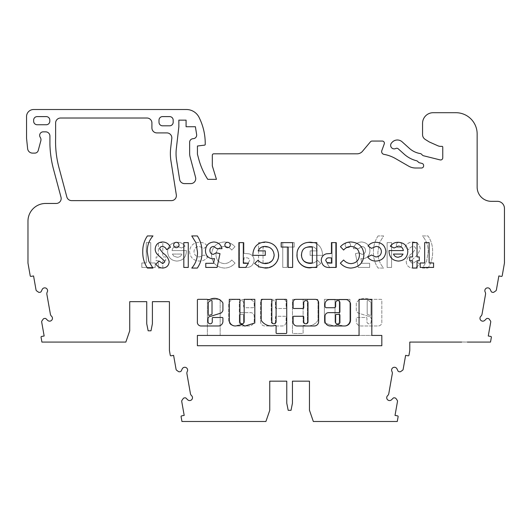 <?xml version="1.0" encoding="UTF-8"?>
<svg xmlns="http://www.w3.org/2000/svg" width="531" height="531" viewBox="0 0 531 531"><rect width="100%" height="100%" fill="white"/><g stroke="black" fill="none" stroke-linecap="round" stroke-linejoin="round"><path stroke-width="0.4" stroke-dasharray="2.65 1.99" d="M367.193 301.123A0.71 0.71 0 0 1 368.189 300.48A8.589 8.589 0 0 1 370.757 302.212A0.71 0.71 0 0 1 370.97 302.716L370.97 314.631A0.71 0.71 0 0 1 370.047 315.308L367.691 314.564A0.71 0.71 0 0 1 367.193 313.887L367.193 301.123A0.71 0.71 0 0 1 368.189 300.48A8.589 8.589 0 0 1 370.757 302.212A0.71 0.71 0 0 1 370.97 302.716L370.97 314.631A0.71 0.71 0 0 1 370.047 315.308L367.691 314.564A0.71 0.71 0 0 1 367.193 313.887L367.193 301.123M368.799 316.403L358.226 313.064A5.124 5.124 0 0 1 356.334 310.535A0.71 0.71 0 0 1 356.301 310.303L356.301 303.181A0.71 0.71 0 0 1 356.42 302.789A10.009 10.009 0 0 1 369.868 299.75A0.71 0.71 0 0 0 370.233 299.849L371.494 300.035A0.71 0.71 0 0 1 372.204 299.325L381.119 299.325A0.71 0.71 0 0 1 381.822 300.035L381.822 321.693A3.717 3.717 0 0 1 378.45 325.974L361.007 325.974A4.633 4.633 0 0 1 356.301 321.003L356.301 318.188A0.71 0.71 0 0 1 357.011 317.478L366.224 317.478A0.71 0.71 0 0 1 366.934 318.188L366.934 321.693A2.124 2.124 0 0 0 369.065 323.817A2.124 2.124 0 0 0 371.189 321.693L371.189 318.846A2.389 2.389 0 0 0 368.799 316.403L358.226 313.064A5.124 5.124 0 0 1 356.334 310.535A0.71 0.71 0 0 1 356.301 310.303L356.301 303.181A0.71 0.71 0 0 1 356.42 302.789A10.009 10.009 0 0 1 369.868 299.75A0.71 0.71 0 0 0 370.233 299.849L371.494 300.035A0.71 0.71 0 0 1 372.204 299.325L381.119 299.325A0.71 0.71 0 0 1 381.822 300.035L381.822 321.693A3.717 3.717 0 0 1 378.45 325.974L361.007 325.974A4.633 4.633 0 0 1 356.301 321.003L356.301 318.188A0.71 0.71 0 0 1 357.011 317.478L366.224 317.478A0.71 0.71 0 0 1 366.934 318.188L366.934 321.693A2.124 2.124 0 0 0 369.065 323.817A2.124 2.124 0 0 0 371.189 321.693L371.189 318.846A2.389 2.389 0 0 0 368.799 316.403M273.339 300.586A2.124 2.124 0 0 0 271.215 302.716L271.215 321.693A2.124 2.124 0 0 0 273.339 323.817A2.124 2.124 0 0 0 275.47 321.693L275.47 316.98A0.71 0.71 0 0 1 276.18 316.27L285.393 316.27A0.71 0.71 0 0 1 286.103 316.98L286.103 322.078A3.903 3.903 0 0 1 282.2 325.981L264.982 325.981A4.401 4.401 0 0 1 260.575 321.58L260.575 302.716A3.359 3.359 0 0 1 263.94 299.351L283.242 299.351A2.861 2.861 0 0 1 286.103 302.219L286.103 307.788A0.71 0.71 0 0 1 285.393 308.498L276.18 308.498A0.71 0.71 0 0 1 275.47 307.788L275.47 302.716A2.124 2.124 0 0 0 273.339 300.586A2.124 2.124 0 0 0 271.215 302.716L271.215 321.693A2.124 2.124 0 0 0 273.339 323.817A2.124 2.124 0 0 0 275.47 321.693L275.47 316.98A0.71 0.71 0 0 1 276.18 316.27L285.393 316.27A0.71 0.71 0 0 1 286.103 316.98L286.103 322.078A3.903 3.903 0 0 1 282.2 325.981L264.982 325.981A4.401 4.401 0 0 1 260.575 321.58L260.575 302.716A3.359 3.359 0 0 1 263.94 299.351L283.242 299.351A2.861 2.861 0 0 1 286.103 302.219L286.103 307.788A0.71 0.71 0 0 1 285.393 308.498L276.18 308.498A0.71 0.71 0 0 1 275.47 307.788L275.47 302.716A2.124 2.124 0 0 0 273.339 300.586M241.432 300.592A2.124 2.124 0 0 0 239.308 302.716L239.308 311.936A0.71 0.71 0 0 0 240.012 312.646L250.652 312.646A3.544 3.544 0 0 1 254.196 316.191L254.196 320.717A5.257 5.257 0 0 1 248.939 325.974L234.536 325.974A5.861 5.861 0 0 1 228.669 320.113L228.669 304.183A3.544 3.544 0 0 1 229.711 301.681L230.773 300.612A3.544 3.544 0 0 1 233.282 299.57L249.583 299.57A4.613 4.613 0 0 1 254.196 304.183L254.196 306.301A1.42 1.42 0 0 1 252.776 307.721L244.977 307.721A1.42 1.42 0 0 1 243.563 306.301L243.563 302.716A2.124 2.124 0 0 0 241.432 300.592A2.124 2.124 0 0 0 239.308 302.716L239.308 311.936A0.71 0.71 0 0 0 240.012 312.646L250.652 312.646A3.544 3.544 0 0 1 254.196 316.191L254.196 320.717A5.257 5.257 0 0 1 248.939 325.974L234.536 325.974A5.861 5.861 0 0 1 228.669 320.113L228.669 304.183A3.544 3.544 0 0 1 229.711 301.681L230.773 300.612A3.544 3.544 0 0 1 233.282 299.57L249.583 299.57A4.613 4.613 0 0 1 254.196 304.183L254.196 306.301A1.42 1.42 0 0 1 252.776 307.721L244.977 307.721A1.42 1.42 0 0 1 243.563 306.301L243.563 302.716A2.124 2.124 0 0 0 241.432 300.592M303.832 325.297A0.71 0.71 0 0 0 303.121 326.007L303.121 332.798A0.71 0.71 0 0 1 302.411 333.508L293.192 333.508A0.71 0.71 0 0 1 292.481 332.798L292.481 300.048A0.71 0.71 0 0 1 293.192 299.345L302.411 299.345A0.71 0.71 0 0 1 303.121 300.048L303.121 321.693A2.124 2.124 0 0 0 305.245 323.817A2.124 2.124 0 0 0 307.376 321.693L307.376 300.048A0.71 0.71 0 0 1 308.086 299.345L317.299 299.345A0.71 0.71 0 0 1 318.009 300.048L318.009 320.147A0.71 0.71 0 0 1 317.89 320.538A12.094 12.094 0 0 1 304.051 325.337A0.71 0.71 0 0 0 303.121 326.007L303.121 332.798A0.71 0.71 0 0 1 302.411 333.508L293.192 333.508A0.71 0.71 0 0 1 292.481 332.798L292.481 300.048A0.71 0.71 0 0 1 293.192 299.345L302.411 299.345A0.71 0.71 0 0 1 303.121 300.048L303.121 321.693A2.124 2.124 0 0 0 305.245 323.817A2.124 2.124 0 0 0 307.376 321.693L307.376 300.048A0.71 0.71 0 0 1 308.086 299.345L317.299 299.345A0.71 0.71 0 0 1 318.009 300.048L318.009 320.147A0.71 0.71 0 0 1 317.89 320.538A12.094 12.094 0 0 1 304.051 325.337A0.71 0.71 0 0 0 303.832 325.297M208.245 314.631A0.71 0.71 0 0 0 209.168 315.308L211.524 314.564A0.71 0.71 0 0 0 212.022 313.887L212.022 301.123A0.71 0.71 0 0 0 211.026 300.48A8.589 8.589 0 0 0 208.457 302.212A0.71 0.71 0 0 0 208.245 302.716L208.245 314.631M218.301 325.974A4.633 4.633 0 0 0 222.914 321.003L222.914 318.188A0.71 0.71 0 0 0 222.21 317.478L212.991 317.478A0.71 0.71 0 0 0 212.281 318.188L212.281 321.693A2.124 2.124 0 0 1 210.157 323.817A2.124 2.124 0 0 1 208.026 321.693L208.026 318.846A2.389 2.389 0 0 1 210.415 316.403L220.989 313.064A5.124 5.124 0 0 0 222.881 310.535A0.71 0.71 0 0 0 222.914 310.303L222.914 303.181A0.71 0.71 0 0 0 222.794 302.789A10.009 10.009 0 0 0 209.347 299.75A0.71 0.71 0 0 1 208.988 299.849L207.721 300.035A0.71 0.71 0 0 0 207.017 299.325L198.103 299.325A0.71 0.71 0 0 0 197.393 300.035L197.393 321.693A3.717 3.717 0 0 0 200.764 325.974L218.208 325.974A4.633 4.633 0 0 0 218.301 325.974M235.213 325.968A5.927 5.927 0 0 0 237.583 325.47A36.115 36.115 0 0 0 242.262 324.574L244.871 326.067L254.82 323.007L254.82 299.338L244.187 299.338L244.187 321.693A2.124 2.124 0 0 1 242.063 323.817A2.124 2.124 0 0 1 239.932 321.693L239.932 299.338L229.299 299.338L229.299 320.346A5.927 5.927 0 0 0 235.213 325.968M305.876 323.817A2.124 2.124 0 0 1 303.745 321.693L303.745 316.98A0.71 0.71 0 0 0 303.042 316.27L293.822 316.27A0.71 0.71 0 0 0 293.112 316.98L293.112 322.078A3.903 3.903 0 0 0 297.015 325.981L314.233 325.981A4.401 4.401 0 0 0 318.64 321.58L318.64 302.716A3.359 3.359 0 0 0 315.281 299.351L295.973 299.351A2.861 2.861 0 0 0 293.112 302.219L293.112 307.788A0.71 0.71 0 0 0 293.822 308.498L303.042 308.498A0.71 0.71 0 0 0 303.745 307.788L303.745 302.716A2.124 2.124 0 0 1 305.876 300.586A2.124 2.124 0 0 1 308 302.716L308 321.693A2.124 2.124 0 0 1 305.876 323.817M335.658 321.693A2.184 2.184 0 0 0 337.782 324.355A2.184 2.184 0 0 0 339.906 321.693L339.906 315.115A0.71 0.71 0 0 0 339.203 314.405L336.362 314.405A0.71 0.71 0 0 0 335.658 315.115L335.658 321.693M271.394 325.934A12.094 12.094 0 0 0 275.164 325.337A0.71 0.71 0 0 1 276.093 326.007L276.093 332.798A0.71 0.71 0 0 0 276.804 333.508L286.023 333.508A0.71 0.71 0 0 0 286.733 332.798L286.733 300.048A0.71 0.71 0 0 0 286.023 299.345L276.804 299.345A0.71 0.71 0 0 0 276.093 300.048L276.093 321.693A2.124 2.124 0 0 1 273.969 323.817A2.124 2.124 0 0 1 271.839 321.693L271.839 300.048A0.71 0.71 0 0 0 271.129 299.345L261.916 299.345A0.71 0.71 0 0 0 261.206 300.048L261.206 320.147A0.71 0.71 0 0 0 261.325 320.538A12.094 12.094 0 0 0 271.394 325.934M248.694 421.422L263.588 421.422M123.55 342.004L108.656 342.004L123.55 342.077M437.856 341.937L432.181 341.937L437.856 342.004M473.745 342.004L445.383 342.004L473.745 342.077M87.031 342.004L58.669 342.004L87.031 342.077M428.371 342.004L432.181 342.004L428.371 342.077M380.508 421.422L352.146 421.422L380.508 421.488M335.127 421.422L348.953 421.488M227.069 421.422L198.707 421.422L227.069 421.488M333.355 421.488L335.127 421.488M65.054 342.004L41.903 342.077L41.053 337.265A0.71 0.71 0 0 1 41.63 336.448L44.153 336.004L41.683 322.012A1.42 1.42 0 0 1 41.922 320.95L43.203 319.118A1.42 1.42 0 0 1 44.119 318.534L44.816 318.414A1.42 1.42 0 0 1 46.058 318.799L47.637 320.352A2.834 2.834 0 0 0 51.686 320.253A2.834 2.834 0 0 0 51.507 316.21A3.544 3.544 0 0 1 50.385 314.186L46.881 294.32A3.544 3.544 0 0 1 47.246 292.037A2.834 2.834 0 0 0 44.743 287.862A2.834 2.834 0 0 0 42.188 289.461L41.239 291.459A1.42 1.42 0 0 1 40.203 292.249L39.506 292.375A1.42 1.42 0 0 1 38.444 292.136L36.612 290.855A1.42 1.42 0 0 1 36.028 289.939L33.566 275.947L31.044 276.392A0.71 0.71 0 0 1 30.221 275.821L27.97 263.051L27.97 221.181A17.729 17.729 0 0 1 45.693 203.459L56.213 203.459A4.965 4.965 0 0 0 61.005 197.213L53.505 169.23A106.359 106.359 0 0 1 49.927 144.717L49.927 136.095A4.255 4.255 0 0 0 45.673 131.847L43.197 131.847A3.544 3.544 0 0 0 40.25 137.356A4.255 4.255 0 0 1 40.821 140.821L38.232 150.485A3.544 3.544 0 0 1 34.8 153.114L32.564 153.114A4.965 4.965 0 0 1 27.625 148.66L26.55 138.259L26.55 117.066A7.089 7.089 0 0 1 33.626 109.512L186.368 109.512A14.178 14.178 0 0 1 199.225 117.696L199.802 118.937A57.965 57.965 0 0 1 205.231 143.436L205.231 144.432A0.71 0.71 0 0 1 204.608 145.136L197.432 146.018L197.432 154.176L198.747 159.101A70.902 70.902 0 0 0 207.76 179.352L216.442 179.352L212.32 165.878L212.32 155.244A1.42 1.42 0 0 1 213.741 153.824L357.064 153.824A7.089 7.089 0 0 0 362.494 151.289L370.452 141.81A2.124 2.124 0 0 1 372.072 141.06L382.26 141.06A2.124 2.124 0 0 1 384.258 143.914L381.822 150.612A2.834 2.834 0 0 0 383.986 154.368A35.451 35.451 0 0 1 395.515 158.577L408.558 166.103A14.178 14.178 0 0 0 415.647 168.008L421.488 168.008A2.124 2.124 0 0 0 423.619 165.878L423.619 165.486A2.124 2.124 0 0 0 422.006 163.422L419.497 162.798A2.124 2.124 0 0 1 418.508 162.24L417.592 161.324A2.124 2.124 0 0 0 416.603 160.767A29.072 29.072 0 0 1 403.806 153.824L398.204 148.793A2.124 2.124 0 0 0 395.814 148.481A3.544 3.544 0 0 1 391.559 142.952L392.104 142.341A7.089 7.089 0 0 1 402.12 141.817L409.388 148.361A21.273 21.273 0 0 0 420.286 153.565A2.124 2.124 0 0 1 421.455 154.156L422.49 155.191A2.124 2.124 0 0 0 423.479 155.756L440.119 159.904A2.124 2.124 0 0 0 442.761 157.84L442.761 147.087A0.71 0.71 0 0 0 442.051 146.377L440.723 146.377A7.089 7.089 0 0 1 437.843 145.766L429.294 141.963L425.218 139.414A5.675 5.675 0 0 1 422.557 134.608L422.557 123.338A10.633 10.633 0 0 1 433.19 112.698L455.877 112.698A21.273 21.273 0 0 1 477.15 133.971L477.15 187.151A14.178 14.178 0 0 0 491.334 201.329L497.361 201.329A7.089 7.089 0 0 1 504.45 208.424L504.45 263.051L502.2 275.821A0.71 0.71 0 0 1 501.377 276.392L498.855 275.947L496.385 289.939A1.42 1.42 0 0 1 495.808 290.855L493.969 292.136A1.42 1.42 0 0 1 492.914 292.375L492.217 292.249A1.42 1.42 0 0 1 491.182 291.459L490.226 289.461A2.834 2.834 0 0 0 487.677 287.862A2.834 2.834 0 0 0 485.175 292.037A3.544 3.544 0 0 1 485.533 294.32L482.035 314.186A3.544 3.544 0 0 1 480.913 316.21A2.834 2.834 0 0 0 480.734 320.253A2.834 2.834 0 0 0 484.783 320.352L486.363 318.799A1.42 1.42 0 0 1 487.604 318.414L488.301 318.534A1.42 1.42 0 0 1 489.217 319.118L490.498 320.95A1.42 1.42 0 0 1 490.73 322.012L488.268 336.004L490.79 336.448A0.71 0.71 0 0 1 491.361 337.265L490.518 342.077L467.366 342.004M205.092 421.422L181.941 421.488L181.091 416.682A0.71 0.71 0 0 1 181.668 415.859L184.191 415.415L181.721 401.423A1.42 1.42 0 0 1 181.96 400.367L183.241 398.535A1.42 1.42 0 0 1 184.157 397.951L184.854 397.825A1.42 1.42 0 0 1 186.096 398.21L187.675 399.77A2.834 2.834 0 0 0 191.724 399.664A2.834 2.834 0 0 0 191.545 395.622A3.544 3.544 0 0 1 190.423 393.597L186.919 373.731A3.544 3.544 0 0 1 187.284 371.448A2.834 2.834 0 0 0 184.781 367.279A2.834 2.834 0 0 0 182.226 368.872L181.277 370.877A1.42 1.42 0 0 1 180.241 371.66L179.544 371.786A1.42 1.42 0 0 1 178.482 371.554L176.65 370.266A1.42 1.42 0 0 1 176.066 369.35L173.604 355.365L171.075 355.81A0.71 0.71 0 0 1 170.259 355.232L169.422 350.506L169.422 301.661L152.404 301.661L152.404 323.711L150.99 330.806L148.149 330.806L146.735 323.711L146.735 301.661L129.717 301.661L129.717 330.806L125.84 342.077L80.652 342.004M451.768 342.004L409.793 342.077L409.793 350.506L408.956 355.232A0.71 0.71 0 0 1 408.14 355.81L405.618 355.365L403.148 369.35A1.42 1.42 0 0 1 402.564 370.266L400.732 371.554A1.42 1.42 0 0 1 399.67 371.786L398.973 371.66A1.42 1.42 0 0 1 397.938 370.877L396.989 368.872A2.834 2.834 0 0 0 394.433 367.279A2.834 2.834 0 0 0 391.931 371.448A3.544 3.544 0 0 1 392.296 373.731L388.792 393.597A3.544 3.544 0 0 1 387.67 395.622A2.834 2.834 0 0 0 387.491 399.664A2.834 2.834 0 0 0 391.539 399.77L393.119 398.21A1.42 1.42 0 0 1 394.36 397.825L395.057 397.951A1.42 1.42 0 0 1 395.973 398.535L397.261 400.367A1.42 1.42 0 0 1 397.493 401.423L395.024 415.415L397.546 415.859A0.71 0.71 0 0 1 398.124 416.682L397.274 421.488L374.129 421.422M189.547 251.621C190.184 257.562 193.51 260.708 199.537 261.073C202.935 261.093 205.65 259.752 207.681 257.05L203.99 255.026L199.556 256.931C196.138 256.758 194.286 254.98 194.001 251.594C194.253 248.329 196.025 246.61 199.311 246.437L203.904 248.342L207.362 245.966C205.318 243.463 202.663 242.242 199.404 242.295C193.423 242.581 190.138 245.687 189.547 251.621C190.184 257.562 193.51 260.708 199.537 261.073C202.935 261.093 205.65 259.752 207.681 257.05L203.99 255.026L199.556 256.931C196.138 256.758 194.286 254.98 194.001 251.594C194.253 248.329 196.025 246.61 199.311 246.437L203.904 248.342L207.362 245.966C205.318 243.463 202.663 242.242 199.404 242.295C193.423 242.581 190.138 245.687 189.547 251.621M211.497 255.066C212.141 263.031 216.456 267.365 224.454 268.069C228.708 267.976 232.233 266.33 235.041 263.13L231.775 260.004C229.784 262.294 227.281 263.495 224.281 263.615C219.124 263.117 216.343 260.27 215.951 255.072C216.276 249.762 219.084 246.882 224.367 246.437C227.341 246.543 229.81 247.745 231.775 250.041L234.941 246.716C232.093 243.596 228.576 242.017 224.387 241.983C216.316 242.601 212.022 246.961 211.497 255.066C212.141 263.031 216.456 267.365 224.454 268.069C228.708 267.976 232.233 266.33 235.041 263.13L231.775 260.004C229.784 262.294 227.281 263.495 224.281 263.615C219.124 263.117 216.343 260.27 215.951 255.072C216.276 249.762 219.084 246.882 224.367 246.437C227.341 246.543 229.81 247.745 231.775 250.041L234.941 246.716C232.093 243.596 228.576 242.017 224.387 241.983C216.316 242.601 212.022 246.961 211.497 255.066M243.948 242.614L239.494 242.614L239.494 267.432L244.466 267.432C250.147 268.036 253.367 265.686 254.13 260.382C253.997 256.984 252.291 254.794 249.006 253.811L243.948 253.433L243.948 242.614L239.494 242.614L239.494 267.432L244.466 267.432C250.147 268.036 253.367 265.686 254.13 260.382C253.997 256.984 252.291 254.794 249.006 253.811L243.948 253.433L243.948 242.614M294.22 242.614L282.764 242.614L282.764 267.432L287.225 267.432L287.225 247.068L294.22 247.068L294.22 242.614L282.764 242.614L282.764 267.432L287.225 267.432L287.225 247.068L294.22 247.068L294.22 242.614M310.077 268.069L316.131 266.894L320.784 263.489L317.412 260.263C315.394 262.433 312.905 263.555 309.951 263.615C304.661 263.223 301.747 260.402 301.223 255.152C301.787 249.729 304.807 246.829 310.29 246.437C313.562 246.43 315.885 247.917 317.253 250.891L310.131 250.891L310.131 255.345L322.503 255.345L322.536 254.283C321.852 246.689 317.737 242.587 310.197 241.983C301.986 242.554 297.506 246.948 296.769 255.152C296.769 258.424 297.851 261.279 300.022 263.728C302.723 266.662 306.075 268.109 310.077 268.069L316.131 266.894L320.784 263.489L317.412 260.263C315.394 262.433 312.905 263.555 309.951 263.615C304.661 263.223 301.747 260.402 301.223 255.152C301.787 249.729 304.807 246.829 310.29 246.437C313.562 246.43 315.885 247.917 317.253 250.891L310.131 250.891L310.131 255.345L322.503 255.345L322.536 254.283C321.852 246.689 317.737 242.587 310.197 241.983C301.986 242.554 297.506 246.948 296.769 255.152C296.769 258.424 297.851 261.279 300.022 263.728C302.723 266.662 306.075 268.109 310.077 268.069M332.081 263.296L326.99 263.296L329.651 267.432L336.535 267.432L336.535 242.614L332.081 242.614L332.081 263.296L326.99 263.296L329.651 267.432L336.535 267.432L336.535 242.614L332.081 242.614L332.081 263.296M347.832 242.295C346.179 242.455 345.283 243.357 345.13 245.01C345.283 246.663 346.185 247.559 347.832 247.705C349.478 247.559 350.38 246.656 350.533 245.01C350.38 243.364 349.478 242.461 347.832 242.295C346.179 242.455 345.283 243.357 345.13 245.01C345.283 246.663 346.185 247.559 347.832 247.705C349.478 247.559 350.38 246.656 350.533 245.01C350.38 243.364 349.478 242.461 347.832 242.295M359.155 252.802L355.405 253.665L358.325 267.432L369.629 267.432L369.629 263.296L361.857 263.296L360.888 258.604L362.421 258.843C367.24 258.292 369.749 255.55 369.941 250.619C369.569 245.402 366.802 242.528 361.644 241.983C357.263 242.189 354.516 244.413 353.4 248.661L358.491 248.661L361.903 246.437C364.206 246.742 365.408 248.083 365.487 250.459C365.428 252.756 364.293 254.064 362.082 254.389L359.155 252.802L355.405 253.665L358.325 267.432L369.629 267.432L369.629 263.296L361.857 263.296L360.888 258.604L362.421 258.843C367.24 258.292 369.749 255.55 369.941 250.619C369.569 245.402 366.802 242.528 361.644 241.983C357.263 242.189 354.516 244.413 353.4 248.661L358.491 248.661L361.903 246.437C364.206 246.742 365.408 248.083 365.487 250.459C365.428 252.756 364.293 254.064 362.082 254.389L359.155 252.802M378.065 235.937C374.846 240.901 373.306 246.344 373.446 252.265C373.32 258.026 374.859 263.29 378.065 268.069L383.628 268.069C379.685 263.495 377.78 258.185 377.899 252.132L379.473 242.713L383.628 235.937L378.065 235.937C374.846 240.901 373.306 246.344 373.446 252.265C373.32 258.026 374.859 263.29 378.065 268.069L383.628 268.069C379.685 263.495 377.78 258.185 377.899 252.132L379.473 242.713L383.628 235.937L378.065 235.937M391.579 242.614L387.126 242.614L387.126 267.432L391.579 267.432L391.579 242.614L387.126 242.614L387.126 267.432L391.579 267.432L391.579 242.614M399.053 242.295C397.407 242.455 396.504 243.357 396.352 245.01C396.504 246.663 397.407 247.559 399.053 247.705C400.706 247.559 401.602 246.656 401.761 245.01C401.609 243.364 400.706 242.461 399.053 242.295C397.407 242.455 396.504 243.357 396.352 245.01C396.504 246.663 397.407 247.559 399.053 247.705C400.706 247.559 401.602 246.656 401.761 245.01C401.609 243.364 400.706 242.461 399.053 242.295M406.215 261.776C406.627 265.673 408.797 267.77 412.726 268.069C415.594 267.843 417.877 266.529 419.576 264.119L416.244 261.073L412.68 263.615L410.669 261.989L411.08 260.801L417.651 254.734L420.213 249.046C419.795 244.552 417.313 242.202 412.76 241.983C409.102 242.123 406.494 243.888 404.941 247.267L408.857 249.616C409.68 247.791 411.034 246.736 412.926 246.437C414.525 246.477 415.474 247.26 415.76 248.787L412.468 253.068C409.122 255.205 407.038 258.106 406.215 261.776C406.627 265.673 408.797 267.77 412.726 268.069C415.594 267.843 417.877 266.529 419.576 264.119L416.244 261.073L412.68 263.615L410.669 261.989L411.08 260.801L417.651 254.734L420.213 249.046C419.795 244.552 417.313 242.202 412.76 241.983C409.102 242.123 406.494 243.888 404.941 247.267L408.857 249.616C409.68 247.791 411.034 246.736 412.926 246.437C414.525 246.477 415.474 247.26 415.76 248.787L412.468 253.068C409.122 255.205 407.038 258.106 406.215 261.776M428.006 268.069C431.218 263.104 432.758 257.654 432.619 251.74C432.752 245.979 431.212 240.709 428.006 235.937L422.444 235.937C426.38 240.503 428.291 245.82 428.165 251.873L426.592 261.272L422.444 268.069L428.006 268.069C431.218 263.104 432.758 257.654 432.619 251.74C432.752 245.979 431.212 240.709 428.006 235.937L422.444 235.937C426.38 240.503 428.291 245.82 428.165 251.873L426.592 261.272L422.444 268.069L428.006 268.069M358.525 421.422L313.33 421.488L309.46 410.237L309.46 381.165L292.442 381.165L292.442 403.221L291.028 410.31L288.187 410.31L286.773 403.221L286.773 381.165L269.755 381.165L269.755 410.31L265.912 421.488L220.69 421.422M156.871 132.909L166.873 132.909A4.965 4.965 0 0 1 171.798 138.438L170.697 147.996A48.215 48.215 0 0 0 170.969 161.085L176.325 194.884A4.965 4.965 0 0 1 171.42 200.625L71.632 200.625A4.965 4.965 0 0 1 66.833 196.941L59.512 169.608A100.684 100.684 0 0 1 55.622 138.385L55.622 122.98A4.965 4.965 0 0 1 60.587 118.015L146.948 118.015A4.965 4.965 0 0 1 151.912 122.98L151.912 127.944A4.965 4.965 0 0 0 156.871 132.909M46.263 124.752L37.183 124.752A3.544 3.544 0 0 1 33.639 121.207L33.639 120.145A3.544 3.544 0 0 1 37.183 116.601L46.263 116.601A3.544 3.544 0 0 1 49.808 120.145L49.808 121.207A3.544 3.544 0 0 1 46.263 124.752M173.179 120.145L173.179 122.269A3.544 3.544 0 0 1 169.635 125.814L162.546 125.814A3.544 3.544 0 0 1 159.001 122.269L159.001 120.145A3.544 3.544 0 0 1 162.546 116.601L169.635 116.601A3.544 3.544 0 0 1 173.179 120.145M178.854 120.145L186.082 120.145L186.082 126.736L195.395 126.736L196.643 134.562A3.544 3.544 0 0 1 193.569 138.637L192.746 138.737A3.544 3.544 0 0 0 189.633 142.255L189.633 153.34A14.178 14.178 0 0 0 190.118 157.01L195.567 177.354A4.965 4.965 0 0 1 190.775 183.607L184.516 183.607A4.965 4.965 0 0 1 179.617 179.418L176.571 160.196A42.54 42.54 0 0 1 176.332 148.647L178.854 126.843L178.854 120.145M197.393 345.714L197.393 335.439L207.395 335.439L207.395 299.338L220.159 299.338L220.159 335.439L381.822 335.439L381.822 345.714L197.393 345.714L381.822 345.714L381.822 335.439L371.819 335.439L371.819 299.338L359.056 299.338L359.056 335.439L197.393 335.439L197.393 345.714L197.393 335.439L207.395 335.439L207.395 299.338L220.159 299.338L220.159 335.439L381.822 335.439L381.822 345.714L197.393 345.714M335.028 321.693A2.124 2.124 0 0 0 337.152 323.817A2.124 2.124 0 0 0 339.282 321.693L339.282 299.338L349.916 299.338L349.916 320.346A5.927 5.927 0 0 1 341.632 325.47A36.115 36.115 0 0 1 336.953 324.574L334.344 326.067L324.395 323.007L324.395 299.338L335.028 299.338L335.028 321.693A2.124 2.124 0 0 0 337.152 323.817A2.124 2.124 0 0 0 339.282 321.693L339.282 299.338L349.916 299.338L349.916 320.346A5.927 5.927 0 0 1 341.632 325.47A36.115 36.115 0 0 1 336.953 324.574L334.344 326.067L324.395 323.007L324.395 299.338L335.028 299.338L335.028 321.693M264.285 242.614L258.584 242.614L258.584 267.432L264.199 267.432C271.779 268.646 278.961 262.44 278.31 254.674C278.954 246.988 271.64 241.227 264.285 242.614L258.584 242.614L258.584 267.432L264.199 267.432C271.779 268.646 278.961 262.44 278.31 254.674C278.954 246.988 271.64 241.227 264.285 242.614M176.85 261.073C182.85 260.655 186.023 257.429 186.361 251.409L186.348 250.572L172.044 250.572C172.568 247.745 174.254 246.265 177.102 246.118L181.363 248.004L185.093 246.225C183.109 243.523 180.427 242.216 177.055 242.295C171.221 242.674 168.068 245.773 167.59 251.588C167.988 257.396 171.075 260.562 176.85 261.073C182.85 260.655 186.023 257.429 186.361 251.409L186.348 250.572L172.044 250.572C172.568 247.745 174.254 246.265 177.102 246.118L181.363 248.004L185.093 246.225C183.109 243.523 180.427 242.216 177.055 242.295C171.221 242.674 168.068 245.773 167.59 251.588C167.988 257.396 171.075 260.562 176.85 261.073M156.141 260.754L158.364 260.754L158.364 268.069L162.818 268.069L162.818 260.754L165.685 260.754L165.685 256.931L162.818 256.931L162.818 242.614L158.364 242.614L158.364 256.931L156.141 256.931L156.141 260.754L158.364 260.754L158.364 268.069L162.818 268.069L162.818 260.754L165.685 260.754L165.685 256.931L162.818 256.931L162.818 242.614L158.364 242.614L158.364 256.931L156.141 256.931L156.141 260.754M146.277 262.978L141.823 262.978L141.823 267.432L155.185 267.432L155.185 262.978L150.731 262.978L150.731 242.614L146.277 242.614L146.277 262.978L141.823 262.978L141.823 267.432L155.185 267.432L155.185 262.978L150.731 262.978L150.731 242.614L146.277 242.614L146.277 262.978M292.442 381.165L309.46 381.165M269.755 381.165L286.773 381.165M105.822 342.004L100.857 342.077L105.822 342.004M105.251 342.004L104.049 342.004L105.251 342.004M451.768 342.077L461.691 342.004M432.181 342.077L436.436 342.077M426.599 342.077L427.17 342.077L426.599 342.077M169.422 301.661L152.404 301.661M129.717 301.661L146.735 301.661M96.602 342.077L100.857 342.077M65.054 342.077L74.977 342.004M364.2 421.422L368.454 421.422M358.525 421.488L352.146 421.422M230.262 421.488L245.86 421.488M205.092 421.488L215.015 421.422M236.474 421.348L240.729 421.422L236.474 421.348M90.224 342.004L96.602 342.004L90.224 342.004M96.602 341.937L100.857 342.004L96.602 341.937M335.658 302.716A2.124 2.124 0 0 1 337.782 300.592A2.124 2.124 0 0 1 339.906 302.716L339.906 311.936A0.71 0.71 0 0 1 339.203 312.646L328.563 312.646A3.544 3.544 0 0 0 325.018 316.191L325.018 320.717A5.257 5.257 0 0 0 330.275 325.974L344.685 325.974A5.861 5.861 0 0 0 350.546 320.113L350.546 304.183A3.544 3.544 0 0 0 349.504 301.681L348.442 300.612A3.544 3.544 0 0 0 345.933 299.57L329.632 299.57A4.613 4.613 0 0 0 325.018 304.183L325.018 306.301A1.42 1.42 0 0 0 326.439 307.721L334.238 307.721A1.42 1.42 0 0 0 335.658 306.301L335.658 302.716M433.575 262.978L433.575 267.432L420.213 267.432L420.213 262.978L424.667 262.978L424.667 242.614L429.121 242.614L429.121 262.978L433.575 262.978M417.034 260.754L417.034 268.069L412.58 268.069L412.58 260.754L409.713 260.754L409.713 256.931L412.58 256.931L412.58 242.614L417.034 242.614L417.034 256.931L419.258 256.931L419.258 260.754L417.034 260.754M389.037 251.409L389.05 250.572L403.354 250.572C402.83 247.751 401.144 246.265 398.296 246.118L394.035 248.004L390.305 246.225C392.29 243.53 394.971 242.222 398.343 242.295C404.177 242.674 407.33 245.773 407.808 251.588C407.403 257.396 404.323 260.555 398.549 261.073C392.542 260.655 389.376 257.435 389.037 251.409M403.036 254.07L393.491 254.07C394.341 256.154 395.907 257.21 398.184 257.25L401.416 256.261L403.036 254.07M375.862 261.073C372.463 261.093 369.749 259.752 367.717 257.05L371.408 255.026L375.842 256.931C379.26 256.765 381.112 254.98 381.397 251.594C381.145 248.329 379.373 246.61 376.081 246.437L371.494 248.342L368.036 245.966C370.08 243.463 372.735 242.236 375.994 242.295C381.975 242.581 385.26 245.694 385.851 251.621C385.214 257.562 381.889 260.708 375.862 261.073M350.945 268.069C346.69 267.976 343.159 266.33 340.358 263.13L343.623 260.004C345.615 262.294 348.117 263.495 351.117 263.615C356.281 263.117 359.056 260.27 359.447 255.072C359.115 249.762 356.314 246.888 351.031 246.437C348.057 246.543 345.588 247.745 343.623 250.041L340.457 246.716C343.305 243.596 346.823 242.017 351.011 241.983C359.082 242.601 363.377 246.961 363.901 255.066C363.257 263.031 358.943 267.365 350.945 268.069M335.897 242.614L335.897 267.432L330.932 267.432C325.251 268.036 322.032 265.686 321.268 260.382C321.394 256.984 323.107 254.794 326.392 253.811L331.444 253.433L331.444 242.614L335.897 242.614M330.043 262.978L331.444 262.978L331.444 257.887L329.87 257.887C327.587 257.535 326.207 258.371 325.722 260.389L326.89 262.487L330.043 262.978M316.808 242.614L316.808 267.432L311.199 267.432C303.619 268.64 296.431 262.447 297.088 254.674C296.444 246.988 303.752 241.227 311.113 242.614L316.808 242.614M303.878 260.993C305.869 262.473 308.126 263.137 310.655 262.978L312.354 262.978L312.354 247.068L310.031 247.068C304.621 246.835 301.787 249.397 301.542 254.754C301.449 257.177 302.232 259.254 303.878 260.993M292.627 242.614L292.627 267.432L288.174 267.432L288.174 247.068L281.178 247.068L281.178 242.614L292.627 242.614M259.267 266.894L254.614 263.489L257.986 260.263C260.004 262.433 262.493 263.555 265.447 263.615C270.737 263.223 273.644 260.402 274.175 255.152C273.611 249.729 270.591 246.822 265.108 246.437C261.829 246.43 259.513 247.917 258.146 250.891L265.268 250.891L265.268 255.345L252.895 255.345L252.862 254.283C253.546 246.689 257.661 242.587 265.201 241.983C273.412 242.554 277.886 246.948 278.629 255.152C278.629 258.424 277.54 261.279 275.377 263.728C272.675 266.662 269.323 268.109 265.321 268.069L259.267 266.894M248.408 263.296L245.747 267.432L238.864 267.432L238.864 242.614L243.317 242.614L243.317 263.296L248.408 263.296M230.268 245.01C230.115 246.656 229.213 247.552 227.567 247.705C225.914 247.559 225.018 246.656 224.859 245.01C225.011 243.357 225.914 242.455 227.567 242.295C229.213 242.461 230.115 243.364 230.268 245.01M219.987 253.665L217.073 267.432L205.769 267.432L205.769 263.296L213.542 263.296L214.511 258.604L212.977 258.843C208.159 258.292 205.65 255.55 205.451 250.619C205.829 245.408 208.597 242.528 213.747 241.983C218.128 242.189 220.876 244.419 221.998 248.661L216.907 248.661L213.495 246.437C211.185 246.742 209.991 248.083 209.911 250.459C209.971 252.756 211.106 254.064 213.316 254.389L216.243 252.802L219.987 253.665M201.953 252.265C202.079 258.026 200.545 263.29 197.333 268.069L191.771 268.069C195.707 263.495 197.618 258.185 197.499 252.132L195.926 242.713L191.771 235.937L197.333 235.937C200.552 240.901 202.092 246.351 201.953 252.265M188.273 242.614L188.273 267.432L183.819 267.432L183.819 242.614L188.273 242.614M179.047 245.01C178.887 246.656 177.991 247.552 176.338 247.705C174.692 247.559 173.79 246.656 173.637 245.01C173.79 243.357 174.692 242.455 176.338 242.295C177.991 242.461 178.894 243.364 179.047 245.01M162.672 268.069C159.804 267.843 157.521 266.529 155.822 264.119L159.154 261.073L162.718 263.615L164.729 261.989L164.318 260.801L157.747 254.734C156.101 253.181 155.244 251.282 155.185 249.046C155.596 244.552 158.085 242.196 162.639 241.983C166.296 242.129 168.898 243.888 170.458 247.267L166.535 249.616C165.718 247.791 164.364 246.736 162.473 246.437C160.866 246.477 159.924 247.26 159.639 248.787L162.931 253.068C166.269 255.205 168.36 258.106 169.183 261.776C168.772 265.673 166.601 267.77 162.672 268.069M142.773 251.74C142.647 245.979 144.186 240.716 147.392 235.937L152.955 235.937C149.012 240.503 147.107 245.82 147.226 251.873L148.806 261.272L152.955 268.069L147.392 268.069C144.173 263.104 142.633 257.661 142.773 251.74M243.563 315.115L243.563 321.693A2.184 2.184 0 0 1 241.432 324.355A2.184 2.184 0 0 1 239.308 321.693L239.308 315.115A0.71 0.71 0 0 1 240.012 314.405L242.853 314.405A0.71 0.71 0 0 1 243.563 315.115L243.563 321.693A2.184 2.184 0 0 1 241.432 324.355A2.184 2.184 0 0 1 239.308 321.693L239.308 315.115A0.71 0.71 0 0 1 240.012 314.405L242.853 314.405A0.71 0.71 0 0 1 243.563 315.115M271.52 260.993C269.529 262.473 267.272 263.137 264.743 262.978L263.044 262.978L263.044 247.068L265.367 247.068C270.777 246.835 273.611 249.397 273.857 254.754C273.95 257.177 273.166 259.254 271.52 260.993C269.529 262.473 267.272 263.137 264.743 262.978L263.044 262.978L263.044 247.068L265.367 247.068C270.777 246.835 273.611 249.397 273.857 254.754C273.95 257.177 273.166 259.254 271.52 260.993M245.355 262.978L243.948 262.978L243.948 257.887L245.528 257.887C247.811 257.535 249.198 258.371 249.676 260.389L248.508 262.487L243.948 262.978L243.948 257.887L245.528 257.887C247.811 257.535 249.198 258.371 249.676 260.389L248.508 262.487L245.355 262.978M172.363 254.07L181.907 254.07C181.058 256.154 179.491 257.216 177.215 257.25L173.982 256.261L172.363 254.07L181.907 254.07C181.058 256.154 179.491 257.216 177.215 257.25L173.982 256.261L172.363 254.07"/><path stroke-width="0.8" d="M208.245 314.631A0.71 0.71 0 0 0 209.168 315.308L211.524 314.564A0.71 0.71 0 0 0 212.022 313.887L212.022 301.123A0.71 0.71 0 0 0 211.026 300.48A8.589 8.589 0 0 0 208.457 302.212A0.71 0.71 0 0 0 208.245 302.716L208.245 314.631M218.301 325.974A4.633 4.633 0 0 0 222.914 321.003L222.914 318.188A0.71 0.71 0 0 0 222.21 317.478L212.991 317.478A0.71 0.71 0 0 0 212.281 318.188L212.281 321.693A2.124 2.124 0 0 1 210.157 323.817A2.124 2.124 0 0 1 208.026 321.693L208.026 318.846A2.389 2.389 0 0 1 210.415 316.403L220.989 313.064A5.124 5.124 0 0 0 222.881 310.535A0.71 0.71 0 0 0 222.914 310.303L222.914 303.181A0.71 0.71 0 0 0 222.794 302.789A10.009 10.009 0 0 0 209.347 299.75A0.71 0.71 0 0 1 208.988 299.849L207.721 300.035A0.71 0.71 0 0 0 207.017 299.325L198.103 299.325A0.71 0.71 0 0 0 197.393 300.035L197.393 321.693A3.717 3.717 0 0 0 200.764 325.974L218.208 325.974A4.633 4.633 0 0 0 218.301 325.974M235.213 325.968A5.927 5.927 0 0 0 237.583 325.47A36.115 36.115 0 0 0 242.262 324.574L244.871 326.067L254.82 323.007L254.82 299.338L244.187 299.338L244.187 321.693A2.124 2.124 0 0 1 242.063 323.817A2.124 2.124 0 0 1 239.932 321.693L239.932 299.338L229.299 299.338L229.299 320.346A5.927 5.927 0 0 0 235.213 325.968M305.876 323.817A2.124 2.124 0 0 1 303.745 321.693L303.745 316.98A0.71 0.71 0 0 0 303.042 316.27L293.822 316.27A0.71 0.71 0 0 0 293.112 316.98L293.112 322.078A3.903 3.903 0 0 0 297.015 325.981L314.233 325.981A4.401 4.401 0 0 0 318.64 321.58L318.64 302.716A3.359 3.359 0 0 0 315.281 299.351L295.973 299.351A2.861 2.861 0 0 0 293.112 302.219L293.112 307.788A0.71 0.71 0 0 0 293.822 308.498L303.042 308.498A0.71 0.71 0 0 0 303.745 307.788L303.745 302.716A2.124 2.124 0 0 1 305.876 300.586A2.124 2.124 0 0 1 308 302.716L308 321.693A2.124 2.124 0 0 1 305.876 323.817M335.658 321.693A2.184 2.184 0 0 0 337.782 324.355A2.184 2.184 0 0 0 339.906 321.693L339.906 315.115A0.71 0.71 0 0 0 339.203 314.405L336.362 314.405A0.71 0.71 0 0 0 335.658 315.115L335.658 321.693M271.394 325.934A12.094 12.094 0 0 0 275.164 325.337A0.71 0.71 0 0 1 276.093 326.007L276.093 332.798A0.71 0.71 0 0 0 276.804 333.508L286.023 333.508A0.71 0.71 0 0 0 286.733 332.798L286.733 300.048A0.71 0.71 0 0 0 286.023 299.345L276.804 299.345A0.71 0.71 0 0 0 276.093 300.048L276.093 321.693A2.124 2.124 0 0 1 273.969 323.817A2.124 2.124 0 0 1 271.839 321.693L271.839 300.048A0.71 0.71 0 0 0 271.129 299.345L261.916 299.345A0.71 0.71 0 0 0 261.206 300.048L261.206 320.147A0.71 0.71 0 0 0 261.325 320.538A12.094 12.094 0 0 0 271.394 325.934M263.588 421.488L248.694 421.488M123.55 342.077L108.656 342.077L123.55 342.077M461.691 342.077L409.793 342.077L409.793 350.506L408.956 355.232A0.71 0.71 0 0 1 408.14 355.81L405.618 355.365L403.148 369.35A1.42 1.42 0 0 1 402.564 370.266L400.732 371.554A1.42 1.42 0 0 1 399.67 371.786L398.973 371.66A1.42 1.42 0 0 1 397.938 370.877L396.989 368.872A2.834 2.834 0 0 0 394.433 367.279A2.834 2.834 0 0 0 391.931 371.448A3.544 3.544 0 0 1 392.296 373.731L388.792 393.597A3.544 3.544 0 0 1 387.67 395.622A2.834 2.834 0 0 0 387.491 399.664A2.834 2.834 0 0 0 391.539 399.77L393.119 398.21A1.42 1.42 0 0 1 394.36 397.825L395.057 397.951A1.42 1.42 0 0 1 395.973 398.535L397.261 400.367A1.42 1.42 0 0 1 397.493 401.423L395.024 415.415L397.546 415.859A0.71 0.71 0 0 1 398.124 416.682L397.274 421.488L313.33 421.488L309.46 410.237L309.46 381.165L292.442 381.165L292.442 403.221L291.028 410.31L288.187 410.31L286.773 403.221L286.773 381.165L269.755 381.165L269.755 410.31L265.912 421.488L181.941 421.488L181.091 416.682A0.71 0.71 0 0 1 181.668 415.859L184.191 415.415L181.721 401.423A1.42 1.42 0 0 1 181.96 400.367L183.241 398.535A1.42 1.42 0 0 1 184.157 397.951L184.854 397.825A1.42 1.42 0 0 1 186.096 398.21L187.675 399.77A2.834 2.834 0 0 0 191.724 399.664A2.834 2.834 0 0 0 191.545 395.622A3.544 3.544 0 0 1 190.423 393.597L186.919 373.731A3.544 3.544 0 0 1 187.284 371.448A2.834 2.834 0 0 0 184.781 367.279A2.834 2.834 0 0 0 182.226 368.872L181.277 370.877A1.42 1.42 0 0 1 180.241 371.66L179.544 371.786A1.42 1.42 0 0 1 178.482 371.554L176.65 370.266A1.42 1.42 0 0 1 176.066 369.35L173.604 355.365L171.075 355.81A0.71 0.71 0 0 1 170.259 355.232L169.422 350.506L169.422 301.661L152.404 301.661L152.404 323.711L150.99 330.806L148.149 330.806L146.735 323.711L146.735 301.661L129.717 301.661L129.717 330.806L125.84 342.077L41.903 342.077L41.053 337.265A0.71 0.71 0 0 1 41.63 336.448L44.153 336.004L41.683 322.012A1.42 1.42 0 0 1 41.922 320.95L43.203 319.118A1.42 1.42 0 0 1 44.119 318.534L44.816 318.414A1.42 1.42 0 0 1 46.058 318.799L47.637 320.352A2.834 2.834 0 0 0 51.686 320.253A2.834 2.834 0 0 0 51.507 316.21A3.544 3.544 0 0 1 50.385 314.186L46.881 294.32A3.544 3.544 0 0 1 47.246 292.037A2.834 2.834 0 0 0 44.743 287.862A2.834 2.834 0 0 0 42.188 289.461L41.239 291.459A1.42 1.42 0 0 1 40.203 292.249L39.506 292.375A1.42 1.42 0 0 1 38.444 292.136L36.612 290.855A1.42 1.42 0 0 1 36.028 289.939L33.566 275.947L31.044 276.392A0.71 0.71 0 0 1 30.221 275.821L27.97 263.051L27.97 221.181A17.729 17.729 0 0 1 45.693 203.459L56.213 203.459A4.965 4.965 0 0 0 61.005 197.213L53.505 169.23A106.359 106.359 0 0 1 49.927 144.717L49.927 136.095A4.255 4.255 0 0 0 45.673 131.847L43.197 131.847A3.544 3.544 0 0 0 40.25 137.356A4.255 4.255 0 0 1 40.821 140.821L38.232 150.485A3.544 3.544 0 0 1 34.8 153.114L32.564 153.114A4.965 4.965 0 0 1 27.625 148.66L26.55 138.259L26.55 117.066A7.089 7.089 0 0 1 33.626 109.512L186.368 109.512A14.178 14.178 0 0 1 199.225 117.696L199.802 118.937A57.965 57.965 0 0 1 205.231 143.436L205.231 144.432A0.71 0.71 0 0 1 204.608 145.136L197.432 146.018L197.432 154.176L198.747 159.101A70.902 70.902 0 0 0 207.76 179.352L216.442 179.352L212.32 165.878L212.32 155.244A1.42 1.42 0 0 1 213.741 153.824L357.064 153.824A7.089 7.089 0 0 0 362.494 151.289L370.452 141.81A2.124 2.124 0 0 1 372.072 141.06L382.26 141.06A2.124 2.124 0 0 1 384.258 143.914L381.822 150.612A2.834 2.834 0 0 0 383.986 154.368A35.451 35.451 0 0 1 395.515 158.577L408.558 166.103A14.178 14.178 0 0 0 415.647 168.008L421.488 168.008A2.124 2.124 0 0 0 423.619 165.878L423.619 165.486A2.124 2.124 0 0 0 422.006 163.422L419.497 162.798A2.124 2.124 0 0 1 418.508 162.24L417.592 161.324A2.124 2.124 0 0 0 416.603 160.767A29.072 29.072 0 0 1 403.806 153.824L398.204 148.793A2.124 2.124 0 0 0 395.814 148.481A3.544 3.544 0 0 1 391.559 142.952L392.104 142.341A7.089 7.089 0 0 1 402.12 141.817L409.388 148.361A21.273 21.273 0 0 0 420.286 153.565A2.124 2.124 0 0 1 421.455 154.156L422.49 155.191A2.124 2.124 0 0 0 423.479 155.756L440.119 159.904A2.124 2.124 0 0 0 442.761 157.84L442.761 147.087A0.71 0.71 0 0 0 442.051 146.377L440.723 146.377A7.089 7.089 0 0 1 437.843 145.766L429.294 141.963L425.218 139.414A5.675 5.675 0 0 1 422.557 134.608L422.557 123.338A10.633 10.633 0 0 1 433.19 112.698L455.877 112.698A21.273 21.273 0 0 1 477.15 133.971L477.15 187.151A14.178 14.178 0 0 0 491.334 201.329L497.361 201.329A7.089 7.089 0 0 1 504.45 208.424L504.45 263.051L502.2 275.821A0.71 0.71 0 0 1 501.377 276.392L498.855 275.947L496.385 289.939A1.42 1.42 0 0 1 495.808 290.855L493.969 292.136A1.42 1.42 0 0 1 492.914 292.375L492.217 292.249A1.42 1.42 0 0 1 491.182 291.459L490.226 289.461A2.834 2.834 0 0 0 487.677 287.862A2.834 2.834 0 0 0 485.175 292.037A3.544 3.544 0 0 1 485.533 294.32L482.035 314.186A3.544 3.544 0 0 1 480.913 316.21A2.834 2.834 0 0 0 480.734 320.253A2.834 2.834 0 0 0 484.783 320.352L486.363 318.799A1.42 1.42 0 0 1 487.604 318.414L488.301 318.534A1.42 1.42 0 0 1 489.217 319.118L490.498 320.95A1.42 1.42 0 0 1 490.73 322.012L488.268 336.004L490.79 336.448A0.71 0.71 0 0 1 491.361 337.265L490.518 342.077L467.366 342.077M74.977 342.077L80.652 342.077M368.454 421.488L374.129 421.488M215.015 421.488L220.69 421.488M162.672 268.069C159.804 267.843 157.521 266.529 155.822 264.119L159.154 261.073L162.718 263.615L164.729 261.989L164.318 260.801L157.747 254.734C156.101 253.181 155.244 251.282 155.185 249.046C155.596 244.552 158.085 242.196 162.639 241.983C166.296 242.129 168.898 243.888 170.458 247.267L166.535 249.616C165.718 247.791 164.364 246.736 162.473 246.437C160.866 246.477 159.924 247.26 159.639 248.787L162.931 253.068C166.269 255.205 168.36 258.106 169.183 261.776C168.772 265.673 166.601 267.77 162.672 268.069M188.273 242.614L188.273 267.432L183.819 267.432L183.819 242.614L188.273 242.614M219.987 253.665L217.073 267.432L205.769 267.432L205.769 263.296L213.542 263.296L214.511 258.604L212.977 258.843C208.159 258.292 205.65 255.55 205.451 250.619C205.829 245.408 208.597 242.528 213.747 241.983C218.128 242.189 220.876 244.419 221.998 248.661L216.907 248.661L213.495 246.437C211.185 246.742 209.991 248.083 209.911 250.459C209.971 252.756 211.106 254.064 213.316 254.389L216.243 252.802L219.987 253.665M248.408 263.296L245.747 267.432L238.864 267.432L238.864 242.614L243.317 242.614L243.317 263.296L248.408 263.296M292.627 242.614L292.627 267.432L288.174 267.432L288.174 247.068L281.178 247.068L281.178 242.614L292.627 242.614M335.897 242.614L335.897 267.432L330.932 267.432C325.251 268.036 322.032 265.686 321.268 260.382C321.394 256.984 323.107 254.794 326.392 253.811L331.444 253.433L331.444 242.614L335.897 242.614M375.862 261.073C372.463 261.093 369.749 259.752 367.717 257.05L371.408 255.026L375.842 256.931C379.26 256.765 381.112 254.98 381.397 251.594C381.145 248.329 379.373 246.61 376.081 246.437L371.494 248.342L368.036 245.966C370.08 243.463 372.735 242.236 375.994 242.295C381.975 242.581 385.26 245.694 385.851 251.621C385.214 257.562 381.889 260.708 375.862 261.073M417.034 260.754L417.034 268.069L412.58 268.069L412.58 260.754L409.713 260.754L409.713 256.931L412.58 256.931L412.58 242.614L417.034 242.614L417.034 256.931L419.258 256.931L419.258 260.754L417.034 260.754M156.871 132.909L166.873 132.909A4.965 4.965 0 0 1 171.798 138.438L170.697 147.996A48.215 48.215 0 0 0 170.969 161.085L176.325 194.884A4.965 4.965 0 0 1 171.42 200.625L71.632 200.625A4.965 4.965 0 0 1 66.833 196.941L59.512 169.608A100.684 100.684 0 0 1 55.622 138.385L55.622 122.98A4.965 4.965 0 0 1 60.587 118.015L146.948 118.015A4.965 4.965 0 0 1 151.912 122.98L151.912 127.944A4.965 4.965 0 0 0 156.871 132.909M46.263 124.752L37.183 124.752A3.544 3.544 0 0 1 33.639 121.207L33.639 120.145A3.544 3.544 0 0 1 37.183 116.601L46.263 116.601A3.544 3.544 0 0 1 49.808 120.145L49.808 121.207A3.544 3.544 0 0 1 46.263 124.752M173.179 120.145L173.179 122.269A3.544 3.544 0 0 1 169.635 125.814L162.546 125.814A3.544 3.544 0 0 1 159.001 122.269L159.001 120.145A3.544 3.544 0 0 1 162.546 116.601L169.635 116.601A3.544 3.544 0 0 1 173.179 120.145M178.854 126.736L178.854 120.145L186.082 120.145L186.082 126.736L195.395 126.736L196.643 134.562A3.544 3.544 0 0 1 193.569 138.637L192.746 138.737A3.544 3.544 0 0 0 189.633 142.255L189.633 153.34A14.178 14.178 0 0 0 190.118 157.01L195.567 177.354A4.965 4.965 0 0 1 190.775 183.607L184.516 183.607A4.965 4.965 0 0 1 179.617 179.418L176.571 160.196A42.54 42.54 0 0 1 176.332 148.647L178.854 126.736M339.906 302.716L339.906 311.936A0.71 0.71 0 0 1 339.203 312.646L328.563 312.646A3.544 3.544 0 0 0 325.018 316.191L325.018 320.717A5.257 5.257 0 0 0 330.275 325.974L344.685 325.974A5.861 5.861 0 0 0 350.546 320.113L350.546 304.183A3.544 3.544 0 0 0 349.504 301.681L348.442 300.612A3.544 3.544 0 0 0 345.933 299.57L329.632 299.57A4.613 4.613 0 0 0 325.018 304.183L325.018 306.301A1.42 1.42 0 0 0 326.439 307.721L334.238 307.721A1.42 1.42 0 0 0 335.658 306.301L335.658 302.716A2.124 2.124 0 0 1 337.782 300.592A2.124 2.124 0 0 1 339.906 302.716M381.822 335.439L371.819 335.439L371.819 299.338L359.056 299.338L359.056 335.439L197.393 335.439L197.393 345.714L381.822 345.714L381.822 335.439M433.575 262.978L433.575 267.432L420.213 267.432L420.213 262.978L424.667 262.978L424.667 242.614L429.121 242.614L429.121 262.978L433.575 262.978M389.037 251.409L389.05 250.572L403.354 250.572C402.83 247.751 401.144 246.265 398.296 246.118L394.035 248.004L390.305 246.225C392.29 243.53 394.971 242.222 398.343 242.295C404.177 242.674 407.33 245.773 407.808 251.588C407.403 257.396 404.323 260.555 398.549 261.073C392.542 260.655 389.376 257.435 389.037 251.409M350.945 268.069C346.69 267.976 343.159 266.33 340.358 263.13L343.623 260.004C345.615 262.294 348.117 263.495 351.117 263.615C356.281 263.117 359.056 260.27 359.447 255.072C359.115 249.762 356.314 246.888 351.031 246.437C348.057 246.543 345.588 247.745 343.623 250.041L340.457 246.716C343.305 243.596 346.823 242.017 351.011 241.983C359.082 242.601 363.377 246.961 363.901 255.066C363.257 263.031 358.943 267.365 350.945 268.069M316.808 242.614L316.808 267.432L311.199 267.432C303.619 268.64 296.431 262.447 297.088 254.674C296.444 246.988 303.752 241.227 311.113 242.614L316.808 242.614M259.267 266.894L254.614 263.489L257.986 260.263C260.004 262.433 262.493 263.555 265.447 263.615C270.737 263.223 273.644 260.402 274.175 255.152C273.611 249.729 270.591 246.822 265.108 246.437C261.829 246.43 259.513 247.917 258.146 250.891L265.268 250.891L265.268 255.345L252.895 255.345L252.862 254.283C253.546 246.689 257.661 242.587 265.201 241.983C273.412 242.554 277.886 246.948 278.629 255.152C278.629 258.424 277.54 261.279 275.377 263.728C272.675 266.662 269.323 268.109 265.321 268.069L259.267 266.894M230.268 245.01C230.115 246.656 229.213 247.552 227.567 247.705C225.914 247.559 225.018 246.656 224.859 245.01C225.011 243.357 225.914 242.455 227.567 242.295C229.213 242.461 230.115 243.364 230.268 245.01M201.953 252.265C202.079 258.026 200.545 263.29 197.333 268.069L191.771 268.069C195.707 263.495 197.618 258.185 197.499 252.132L195.926 242.713L191.771 235.937L197.333 235.937C200.552 240.901 202.092 246.351 201.953 252.265M179.047 245.01C178.887 246.656 177.991 247.552 176.338 247.705C174.692 247.559 173.79 246.656 173.637 245.01C173.79 243.357 174.692 242.455 176.338 242.295C177.991 242.461 178.894 243.364 179.047 245.01M142.773 251.74C142.647 245.979 144.186 240.716 147.392 235.937L152.955 235.937C149.012 240.503 147.107 245.82 147.226 251.873L148.806 261.272L152.955 268.069L147.392 268.069C144.173 263.104 142.633 257.661 142.773 251.74M309.46 381.165L292.442 381.165M286.773 381.165L269.755 381.165M436.436 342.077L432.181 342.077M146.735 301.661L129.717 301.661M100.857 342.077L96.602 342.077M348.953 421.488L333.355 421.488M352.146 421.488L364.2 421.488M245.86 421.488L230.262 421.488M152.404 301.661L169.422 301.661M403.036 254.07L393.491 254.07C394.341 256.154 395.907 257.21 398.184 257.25L401.416 256.261L403.036 254.07M331.444 262.978L331.444 257.887L329.87 257.887C327.587 257.535 326.207 258.371 325.722 260.389L326.89 262.487L331.444 262.978M310.655 262.978L312.354 262.978L312.354 247.068L310.031 247.068C304.621 246.835 301.787 249.397 301.542 254.754C301.449 257.177 302.232 259.254 303.878 260.993C305.869 262.473 308.126 263.137 310.655 262.978"/></g></svg>
